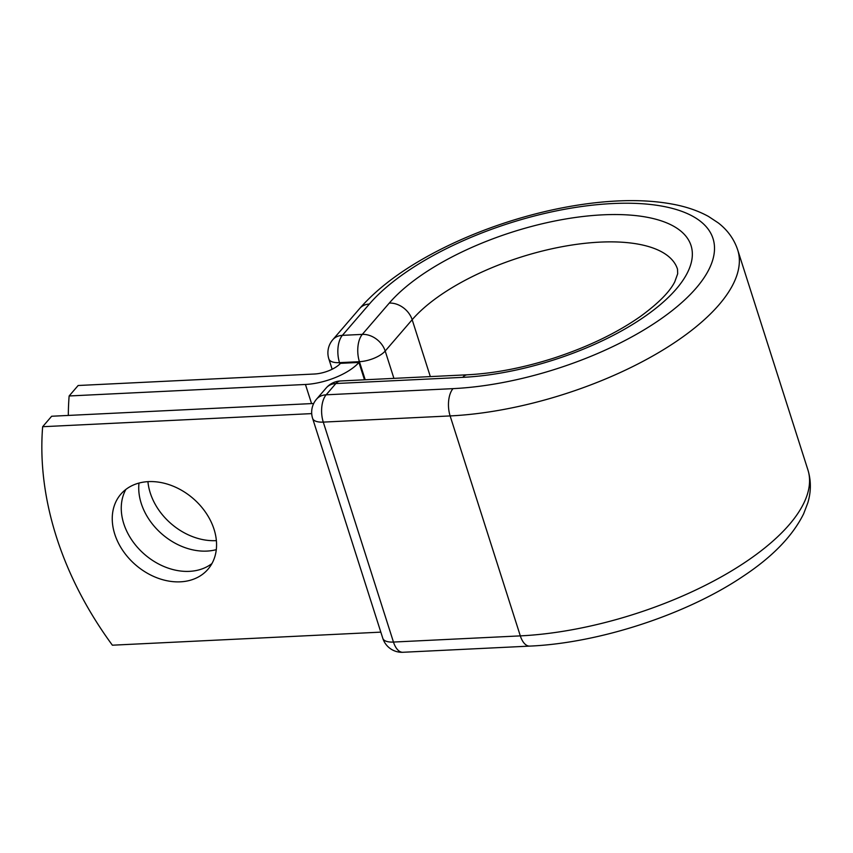 <?xml version="1.0" encoding="UTF-8"?>
<svg xmlns="http://www.w3.org/2000/svg" width="853" height="853" viewBox="0 0 853 853"><rect width="100%" height="100%" fill="white"/><g stroke="black" fill="none" stroke-linecap="round" stroke-linejoin="round"><path stroke-width="1.28" d="M214.05 529.308A57.514 43.929 -139.3 0 0 171.432 485.496A57.514 43.929 -139.3 0 0 120.827 494.186A57.514 43.929 -139.3 0 0 114.76 534.138A57.514 43.929 -139.3 0 0 157.368 577.961A57.514 43.929 -139.3 0 0 207.972 569.26A57.514 43.929 -139.3 0 0 214.05 529.308M125.881 489.419A57.514 43.929 -139.3 0 0 123.77 523.678A57.514 43.929 -139.3 0 0 211.939 563.566M216.374 540.61A57.514 43.929 40.7 0 1 150.256 492.938A57.514 43.929 40.7 0 1 147.932 481.646M216.289 549.652A57.514 43.929 40.7 0 1 141.235 503.409A57.514 43.929 40.7 0 1 138.996 483.065M358.942 362.44L340.464 363.346A20.333 8.221 -17.7 0 1 314.469 374.009L78.145 385.503L69.136 395.973L305.449 384.468A41.733 16.879 -17.7 0 0 358.942 362.44L364.476 379.809M69.136 395.973A334.365 255.388 -139.3 0 0 68.325 415.432M380.822 632.137L112.383 645.199A334.365 255.388 40.7 0 1 42.65 426.713L51.66 416.243L313.691 403.49M311.708 413.609L42.65 426.713M311.558 403.597L305.449 384.468M365.201 379.766L359.422 361.683L339.515 362.653L339.921 363.922M430.328 376.599L412.17 319.715L385.193 351.031L393.926 378.369M389.277 303.082A166.175 67.206 -17.7 0 1 602.74 214.839A166.175 67.206 -17.7 0 1 676.184 289.114A166.175 67.206 -17.7 0 1 462.721 377.357A20.067 10.087 87.2 0 1 467.327 374.798C494.463 373.401 523.252 367.846 553.704 358.143C587.781 346.979 616.676 333.086 640.39 316.474C658.303 303.38 669.754 291.843 674.755 281.842L677.687 273.749L677.506 269.153A146.119 59.092 -17.7 0 0 561.061 246.901A146.119 59.092 -17.7 0 0 412.17 319.715A20.067 15.322 -139.3 0 0 389.277 303.082L362.301 334.387A20.067 15.322 40.7 0 1 385.193 351.031A20.067 8.114 162.3 0 1 359.422 361.683A20.067 10.087 -92.8 0 1 362.301 334.387L342.384 335.357A20.067 15.322 40.7 0 0 332.766 339.739A20.067 20.067 0 0 0 328.853 358.942A20.067 8.114 162.3 0 0 339.515 362.653A20.067 10.087 -92.8 0 1 342.384 335.357L369.36 304.052A20.067 15.322 -139.3 0 0 359.742 308.434L332.766 339.739M369.36 304.052A189.249 76.535 -17.7 0 1 612.454 203.558A189.249 76.535 -17.7 0 1 696.101 288.143A189.249 76.535 -17.7 0 1 453.007 388.637A20.067 10.087 87.2 0 0 450.128 415.923A209.316 84.65 -17.7 0 0 655.552 354.39A209.316 84.65 -17.7 0 0 737.706 249.94C734.102 239.139 727.62 230.129 718.258 222.9L708.491 216.449C699.151 211.299 688.424 207.439 676.312 204.891C653.003 200.039 626.038 199.325 595.415 202.747C567.981 205.84 539.96 211.853 511.373 220.788C481.433 230.203 453.775 241.889 428.377 255.857C399.193 271.968 376.312 289.487 359.742 308.434M467.327 374.798L340.464 380.971A20.067 10.087 87.2 0 0 335.869 383.53L326.145 394.811A20.067 10.087 87.2 0 0 323.276 422.107L450.128 415.923L520.319 635.88A209.316 84.65 -17.7 0 0 725.743 574.336A209.316 84.65 -17.7 0 0 807.908 469.886L737.706 249.94M453.007 388.637L326.145 394.811A20.067 15.322 -139.3 0 0 316.527 399.193A20.067 20.067 0 0 0 312.614 418.396A20.067 8.114 162.3 0 0 323.276 422.107L393.468 642.053L520.319 635.88A20.067 10.087 87.2 0 0 529.756 646.105C599.051 643.119 686.43 614.576 742.952 576.383C772.391 556.934 792.629 536.047 803.665 513.741L807.823 502.844C811.16 491.648 811.192 480.665 807.908 469.886M462.721 377.357L335.869 383.53A20.067 15.322 -139.3 0 0 326.241 387.912A20.067 20.067 0 0 1 340.464 380.971M312.614 418.396L382.805 638.343A20.067 8.114 162.3 0 0 393.468 642.053A20.067 10.087 87.2 0 0 402.893 652.278L529.756 646.105M332.137 369.242L328.853 358.942M316.527 399.193L326.241 387.912M382.805 638.343A20.067 20.067 0 0 0 402.893 652.278"/></g></svg>
